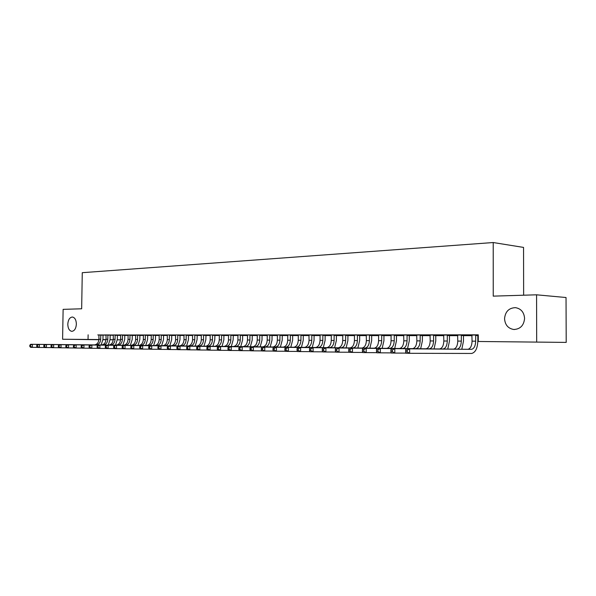 <?xml version="1.0" encoding="UTF-8"?>
<svg xmlns="http://www.w3.org/2000/svg" width="596" height="596" viewBox="0 0 596 596"><rect width="100%" height="100%" fill="white"/><g stroke="black" fill="none" stroke-linecap="round" stroke-linejoin="round"><path stroke-width="0.89" d="M76.37 324.12C75.997 328.62 74.463 331.026 71.773 331.339C69.278 330.787 67.951 328.418 67.795 324.231C68.16 319.739 69.695 317.333 72.407 317.02C74.887 317.564 76.206 319.933 76.37 324.12M524.584 318.435C523.854 325.505 520.256 329.186 513.789 329.491C508.127 328.508 505.043 324.902 504.551 318.689C505.266 311.604 508.902 307.923 515.443 307.648C521.023 308.639 524.078 312.237 524.584 318.435M124.78 335.429L128.103 335.429M132.275 335.436L135.687 335.436M139.896 335.436L143.405 335.444M147.644 335.444L151.257 335.444M155.534 335.451L159.244 335.451M163.557 335.459L167.372 335.459M171.722 335.459L175.641 335.466M180.037 335.466L184.067 335.474M188.5 335.474L192.642 335.474M197.112 335.481L201.366 335.481M205.881 335.488L210.261 335.488M214.813 335.496L219.313 335.496M223.91 335.496L228.544 335.503M233.178 335.503L237.938 335.511M242.624 335.511L247.519 335.518M252.25 335.518L257.286 335.526M262.054 335.526L267.239 335.533M272.059 335.533L277.393 335.541M282.258 335.541L287.749 335.548M292.658 335.548L298.305 335.555M303.267 335.555L309.086 335.563M314.092 335.563L320.082 335.57M325.14 335.57L331.301 335.578M336.412 335.578L342.76 335.585M347.922 335.585L354.464 335.593M359.679 335.593L366.413 335.6M371.68 335.608L378.616 335.608M383.951 335.615L391.095 335.615M396.482 335.623L403.842 335.63M409.288 335.63L416.88 335.637M422.385 335.637L430.208 335.645M435.773 335.652L443.841 335.652M449.473 335.66L457.788 335.667M463.479 335.667L472.062 335.675M477.821 335.682L478.29 335.682M120.556 339.854L117.33 339.839M113.218 339.809L110.074 339.795M105.999 339.772L102.944 339.757M98.899 339.727L62.595 339.243L98.914 339.541M523.638 295.206L523.556 247.415L493.212 242.535L82.27 272.685L81.659 308.788L63.124 309.361L62.595 339.243M493.212 242.535L493.235 296.137L536.571 294.811L566.036 297.523L566.2 342.402L478.29 341.486L566.2 342.402M128.095 335.295L124.795 335.272M132.372 334.989L124.787 335.31M110.253 334.982L104.844 334.937L106.006 334.959L106.028 339.273C105.73 342.618 104.255 344.518 101.596 344.98L37.615 344.384L39.366 344.406L39.314 347.468L44.588 347.505M147.756 334.989L139.918 335.28M147.756 334.967L147.652 335.369L145.357 335.325L145.297 339.474L143.345 339.467L143.405 335.317L139.904 335.325M124.877 334.982L119.356 334.937L120.638 335.31L117.419 335.302L120.638 335.287M155.549 335.332L159.214 335.332L155.556 335.287M140 334.989L132.282 335.317M171.737 335.339L174.933 335.347L171.752 335.302M155.638 334.989L147.666 335.287M188.507 335.354L191.197 335.354L188.522 335.31M171.834 334.997L167.282 334.974M205.896 335.362L208.041 335.362L205.903 335.317M201.366 335.332L200.703 335.317L201.359 335.317M188.612 334.997L183.97 334.982M223.925 335.369L225.482 335.377L223.932 335.339M219.209 334.959L219.321 335.362L217.965 335.325L219.306 335.325M203.981 346.194L205.829 339.809L206.007 334.974L207.438 335.004L201.269 334.982M242.632 335.384L243.563 335.384L242.639 335.362M237.826 334.959L237.946 335.377L235.852 335.332L237.931 335.332M224.029 335.004L219.216 334.989M257.167 334.959L257.286 335.384L254.403 335.347L257.278 335.347M242.751 335.012L237.834 334.989M277.267 334.967L277.393 335.399L273.653 335.354L277.386 335.354M262.188 335.012L257.174 334.997M298.179 334.967L298.305 335.414L293.642 335.369L298.298 335.369M282.392 335.019L277.282 335.004M319.94 334.974L320.082 335.421L314.42 335.377L320.067 335.377M303.409 335.019L298.186 335.012M342.745 335.392L336.442 335.392L342.76 335.444L342.73 340.495C342.469 344.749 341.016 347.17 338.364 347.766L273.504 347.207L276.447 347.237L276.417 351.208L285.305 351.245M325.282 335.026L319.955 335.019M366.406 335.429L359.708 335.399M366.413 335.459L359.701 335.429M348.071 335.034L342.633 335.019M390.939 334.982L391.095 335.466L383.98 335.414M396.66 334.989L396.482 335.518L394.254 335.466L394.239 340.756L391.073 340.741L391.095 335.466L383.966 335.466M371.837 335.034L366.279 335.026M409.303 335.481L416.053 335.488L409.325 335.429M396.645 335.041L390.954 335.034M435.795 335.496L441.852 335.503L435.81 335.444M422.557 335.049L416.731 335.049M463.502 335.511L468.814 335.518L463.524 335.459M449.645 335.056L443.685 335.049M478.29 335.004L471.905 335.056M478.29 341.486L478.29 334.825L98.921 335.012M103.093 335.094L106.051 335.146M110.193 335.22L113.3 335.28L113.24 339.31C112.949 342.685 111.467 344.6 108.807 345.062L44.685 344.466L46.473 344.488L46.413 347.58L51.785 347.617M117.509 334.959L117.405 335.347L120.638 335.414M463.666 335.056L457.631 335.056M478.29 335.518L477.843 335.518M478.29 335.466L477.858 335.466M435.944 335.049L430.051 335.019M449.488 335.503L455.18 335.511L449.511 335.451M409.452 335.049L403.701 335.041M422.4 335.488L428.815 335.496L422.422 335.436M384.107 335.041L378.482 335.034M396.496 335.474L403.559 335.481L396.511 335.421M359.835 335.034L354.329 335.026M378.616 335.444L371.718 335.406M378.467 334.982L378.616 335.459L371.703 335.444M336.561 335.026L331.175 335.019M354.449 335.406L347.952 335.392L354.464 335.451L354.434 340.554C354.173 344.853 352.728 347.304 350.083 347.9L285.38 347.349L288.397 347.379L288.36 351.394L297.464 351.439M314.234 335.026L308.959 335.012M331.16 334.974L331.301 335.429L325.17 335.384L331.287 335.384M292.792 335.019L287.63 335.004M309.086 335.421L303.93 335.369L309.071 335.377M272.193 335.019L267.127 335.004M287.622 334.967L287.749 335.406L283.554 335.362L287.734 335.362M252.376 335.012L247.415 334.997M267.12 334.967L267.246 335.392L263.931 335.347L267.231 335.354M231.293 346.522L233.133 339.951L233.312 334.974L234.824 335.004L228.439 334.989M252.257 335.392L252.853 335.392L252.264 335.377M247.407 334.959L247.526 335.384L245.038 335.339L247.511 335.339M212.921 346.306L214.761 339.862L214.94 334.974L216.4 335.004L210.157 334.982M234.437 335.377L233.2 335.354L234.437 335.377M228.432 334.959L228.544 335.369L226.823 335.332L228.529 335.332M195.212 346.09L197.06 339.765L197.231 334.974L198.639 334.997L192.545 334.982M214.828 335.369L216.683 335.369L214.836 335.332M210.254 335.339L209.256 335.317L210.254 335.317M180.148 334.997L175.552 334.974M197.12 335.354L199.548 335.354L197.134 335.317M163.669 334.989L159.154 334.974M180.052 335.347L182.994 335.347L180.059 335.302M163.572 335.339L167.007 335.339L163.58 335.295M155.645 334.967L155.534 335.369L153.239 335.325L153.179 339.519L151.198 339.504L151.257 335.325L147.659 335.325M117.501 334.982L113.225 334.959M135.687 335.302L132.297 335.28M103.123 334.982L97.766 334.937L98.914 334.959L98.929 339.236C98.631 342.551 97.155 344.443 94.503 344.898L30.664 344.302L32.385 344.324L32.333 347.356L37.511 347.394M102.952 339.593L106.014 339.638M110.081 339.698L113.225 339.742M117.33 339.802L120.556 339.847M536.571 294.811L536.683 341.799M88.126 334.81L88.044 339.385M471.883 334.997L472.062 341.158C471.838 345.911 470.467 348.623 467.957 349.286L405.906 348.787L409.646 348.831L409.631 353.309L471.667 353.458C475.437 352.452 477.485 348.377 477.821 341.217L477.821 335.57L475.683 335.511L475.683 341.18C475.459 345.941 474.096 348.66 471.592 349.33L409.646 348.831L407.18 350.15L405.682 350.135L405.682 351.923L407.18 351.945L407.18 350.15M475.683 335.511L475.869 334.997M478.029 334.997L477.821 335.57M407.18 351.945L409.631 353.309L405.891 353.249L405.682 351.923M405.906 348.787L405.682 350.135M457.609 334.997L457.788 341.083C457.557 345.784 456.171 348.459 453.645 349.122L391.162 348.608L394.813 348.653L394.798 353.078L405.869 353.108M463.681 334.997L463.479 335.563L461.326 335.503L461.319 341.106C461.095 345.814 459.717 348.496 457.192 349.159L394.813 348.653L392.369 349.956L390.909 349.941L390.902 351.707L392.362 351.729L392.369 349.956M461.326 335.503L461.505 334.997M461.811 349.249L463.479 341.143L463.479 335.563M392.362 351.729L394.798 353.078L391.147 353.018L390.902 351.707M391.162 348.608L390.909 349.941M443.67 334.997L443.834 341.016C443.595 345.658 442.21 348.302 439.662 348.958L376.791 348.436L380.345 348.481L380.33 352.847L391.118 352.884M449.667 334.997L449.473 335.555L447.298 335.496L447.291 341.031C447.06 345.687 445.666 348.34 443.126 348.995L380.345 348.481L377.924 349.77L376.501 349.748L376.493 351.498L377.916 351.513L377.924 349.77M447.298 335.496L447.477 334.997M447.775 349.085L449.466 341.076L449.473 335.555M377.916 351.513L380.33 352.847L376.769 352.795L376.493 351.498M376.791 348.436L376.501 349.748M430.036 334.989L430.2 340.942C429.954 345.531 428.554 348.153 425.991 348.794L362.77 348.273L366.242 348.31L366.22 352.623L376.739 352.661M435.967 334.989L435.773 335.548L433.59 335.488L433.575 340.964C433.337 345.561 431.936 348.191 429.381 348.831L366.242 348.31L363.836 349.584L362.442 349.569L362.435 351.29L363.828 351.312L363.836 349.584M433.59 335.488L433.761 334.989M434.059 348.921L435.765 341.001L435.773 335.548M363.828 351.312L366.22 352.623L362.748 352.571L362.435 351.29M362.77 348.273L362.442 349.569M416.716 334.989L416.865 340.875C416.619 345.412 415.211 348.004 412.633 348.638L349.085 348.109L352.474 348.146L352.452 352.407L362.718 352.445M422.571 334.989L422.385 335.541L420.187 335.481L420.173 340.89C419.927 345.442 418.519 348.042 415.941 348.675L352.474 348.146L350.09 349.405L348.735 349.383L348.727 351.089L350.083 351.111L350.09 349.405M420.187 335.481L420.351 334.989M420.657 348.764L422.37 340.934L422.385 335.541M350.083 351.111L352.452 352.407L349.062 352.355L348.727 351.089M349.085 348.109L348.735 349.383M403.686 334.989L403.827 340.808C403.581 345.293 402.158 347.855 399.566 348.481L335.734 347.945L339.042 347.99L339.02 352.199L349.032 352.236M409.474 334.989L409.288 335.533L407.075 335.474L407.061 340.823C406.815 345.322 405.392 347.893 402.807 348.526L339.042 347.99L336.673 349.226L335.354 349.211L335.339 350.895L336.666 350.91L336.673 349.226M407.075 335.474L407.239 334.989M407.545 348.608L409.273 340.867L409.288 335.533M336.666 350.91L339.02 352.199L335.712 352.147L335.339 350.895M335.734 347.945L335.354 349.211M394.254 335.466L394.418 334.989M394.716 348.451L396.459 340.8L396.482 335.518M394.239 340.756C393.986 345.211 392.563 347.751 389.955 348.369L325.93 347.833L325.9 351.99L335.675 352.027M391.073 340.741C390.827 345.181 389.397 347.714 386.789 348.332L322.697 347.788L325.93 347.833L323.576 349.055L322.287 349.04L322.28 350.701L323.568 350.724L323.576 349.055M323.568 350.724L325.9 351.99L322.674 351.938L322.28 350.701M322.697 347.788L322.287 349.04M378.616 335.459L378.594 340.681C378.341 345.069 376.91 347.572 374.288 348.183L309.972 347.639L313.123 347.677L313.094 351.789L322.637 351.826M384.122 334.989L383.951 335.511L381.716 335.459L381.693 340.696C381.44 345.099 380.002 347.61 377.387 348.22L313.123 347.677L310.792 348.891L309.533 348.869L309.518 350.515L310.777 350.53L310.792 348.891M381.716 335.459L381.872 334.982M382.17 348.302L383.928 340.733L383.951 335.511M310.777 350.53L313.094 351.789L309.942 351.737L309.518 350.515M309.972 347.639L309.533 348.869M366.257 334.982L366.384 340.614C366.13 344.957 364.685 347.438 362.055 348.042L297.531 347.49L300.615 347.528L300.585 351.588L309.905 351.633M371.859 334.989L371.68 335.503L369.438 335.451L369.416 340.629C369.162 344.987 367.717 347.468 365.087 348.079L300.615 347.528L298.305 348.727L297.069 348.705L297.054 350.329L298.291 350.351L298.305 348.727M369.438 335.451L369.595 334.982M369.892 348.161L371.658 340.674L371.68 335.503M298.291 350.351L300.585 351.588L297.501 351.543L297.054 350.329M297.531 347.49L297.069 348.705M354.315 334.982L354.464 335.444M359.85 334.989L359.679 335.496L357.421 335.444L357.399 340.569C357.138 344.875 355.693 347.334 353.055 347.937L288.397 347.379L286.095 348.563L284.895 348.548L284.881 350.157L286.087 350.172L286.095 348.563M357.421 335.444L357.578 334.982M357.876 348.019L359.649 340.607L359.679 335.496M286.087 350.172L288.36 351.394L285.35 351.349L284.881 350.157M285.38 347.349L284.895 348.548M342.618 334.974L342.76 335.436M348.086 334.989L347.922 335.488L345.665 335.436L345.635 340.51C345.375 344.771 343.914 347.2 341.27 347.796L276.447 347.237L274.175 348.407L272.998 348.392L272.983 349.979L274.16 349.994L274.175 348.407M345.665 335.436L345.814 334.974M346.112 347.878L347.893 340.547L347.922 335.488M274.16 349.994L276.417 351.208L273.467 351.163L272.983 349.979M273.504 347.207L272.998 348.392M331.301 335.429L331.272 340.435C331.004 344.644 329.543 347.043 326.891 347.632L261.897 347.066L264.773 347.103L264.736 351.022L273.43 351.066M336.576 334.989L336.412 335.481L334.147 335.429L334.11 340.45C333.849 344.667 332.389 347.073 329.737 347.662L264.773 347.103L262.516 348.258L261.361 348.243L261.346 349.807L262.501 349.83L262.516 348.258M334.147 335.429L334.289 334.974M334.594 347.744L336.382 340.487L336.412 335.481M262.501 349.83L264.736 351.022L261.86 350.977L261.346 349.807M261.897 347.066L261.361 348.243M320.082 335.421L320.045 340.376C319.776 344.54 318.316 346.917 315.649 347.498L250.543 346.932L253.36 346.961L253.322 350.843L261.815 350.888M325.297 334.982L325.14 335.474L322.861 335.421L322.831 340.39C322.563 344.57 321.102 346.947 318.435 347.528L253.36 346.961L251.117 348.109L249.985 348.094L249.97 349.643L251.102 349.658L251.117 348.109M322.861 335.421L323.01 334.974M323.308 347.61L325.103 340.428L325.14 335.474M251.102 349.658L253.322 350.843L250.506 350.798L249.97 349.643M250.543 346.932L249.985 348.094M308.952 334.974L309.048 340.323C308.78 344.443 307.305 346.79 304.638 347.371L239.436 346.798L242.192 346.827L242.155 350.671L250.462 350.709M314.248 334.982L314.092 335.474L311.812 335.421L311.775 340.331C311.507 344.466 310.039 346.827 307.372 347.401L242.192 346.827L238.862 347.945L238.847 349.48L239.95 349.494L239.965 347.96M311.812 335.421L311.954 334.974M312.252 347.475L314.055 340.376L314.092 335.474M239.95 349.494L242.155 350.671L239.398 350.627L238.847 349.48M239.436 346.798L238.862 347.945M298.305 335.414L298.268 340.264C298 344.346 296.525 346.671 293.85 347.237L228.573 346.663L231.263 346.701L231.226 350.493L239.354 350.537M303.416 334.982L303.267 335.466L300.98 335.414L300.943 340.279C300.675 344.369 299.199 346.701 296.525 347.274L231.263 346.701L227.977 347.803L227.963 349.323L229.043 349.338L229.058 347.818M300.98 335.414L301.122 334.967M301.42 347.349L303.23 340.316L303.267 335.466M229.043 349.338L231.226 350.493L228.529 350.455L227.963 349.323M228.573 346.663L227.977 347.803M287.749 335.406L287.712 340.212C287.436 344.25 285.961 346.552 283.279 347.118L217.942 346.537L220.58 346.574L220.535 350.329L228.492 350.366M292.807 334.982L292.658 335.459L290.371 335.406L290.327 340.227C290.058 344.272 288.583 346.581 285.901 347.148L220.58 346.574L217.331 347.662L217.316 349.167L218.367 349.181L218.382 347.677M290.371 335.406L290.505 334.967M290.803 347.222L292.621 340.264L292.658 335.459M218.367 349.181L220.535 350.329L217.898 350.284L217.316 349.167M217.942 346.537L217.331 347.662M277.393 335.399L277.356 340.16C277.08 344.16 275.598 346.44 272.916 346.991L207.535 346.418L210.112 346.447L210.075 350.165L217.853 350.202M282.4 334.982L282.258 335.451L279.964 335.399L279.926 340.167C279.651 344.183 278.168 346.47 275.486 347.021L210.112 346.447L206.909 347.528L206.886 349.01L207.922 349.025L207.937 347.543M279.964 335.399L280.098 334.967M280.396 347.103L282.213 340.204L282.258 335.451M207.922 349.025L210.075 350.165L207.49 350.12L206.886 349.01M207.535 346.418L206.909 347.528M267.246 335.392L267.202 340.107C266.926 344.071 265.444 346.321 262.754 346.872L197.343 346.291L199.869 346.321L199.831 350.001L207.445 350.038M272.201 334.982L272.059 335.444L269.764 335.392L269.72 340.115C269.444 344.093 267.962 346.35 265.272 346.902L199.869 346.321L196.702 347.394L196.687 348.861L197.693 348.876L197.716 347.408M269.764 335.392L269.891 334.967M270.189 346.976L272.014 340.152L272.059 335.444M197.693 348.876L199.831 350.001L197.298 349.964L196.687 348.861M197.343 346.291L196.702 347.394M257.286 335.384L257.241 340.055C256.965 343.981 255.483 346.216 252.793 346.76L187.368 346.172L189.841 346.202L189.796 349.845L197.254 349.882M262.195 334.982L262.054 335.436L259.759 335.392L259.714 340.063C259.439 344.004 257.956 346.239 255.259 346.79L189.841 346.202L186.712 347.259L186.69 348.72L187.68 348.735L187.703 347.274M259.759 335.392L259.886 334.967M260.184 346.865L262.017 340.1L262.054 335.436M187.68 348.735L189.796 349.845L187.323 349.807L186.69 348.72M187.368 346.172L186.712 347.259M247.526 335.384L247.474 340.003C247.198 343.892 245.708 346.105 243.019 346.641L177.593 346.06L180.022 346.082L179.977 349.688L187.278 349.725M252.384 334.974L252.25 335.429L249.947 335.384L249.903 340.018C249.62 343.914 248.137 346.127 245.44 346.671L180.022 346.082L176.923 347.133L176.908 348.571L177.876 348.585L177.891 347.148M249.947 335.384L250.074 334.959M250.365 346.745L252.205 340.055L252.25 335.429M177.876 348.585L179.977 349.688L177.548 349.651L176.908 348.571M177.593 346.06L176.923 347.133M237.946 335.377L237.893 339.951C237.618 343.803 236.128 345.993 233.431 346.529L168.02 345.941L170.396 345.971L170.352 349.539L177.504 349.576M242.758 334.974L242.624 335.429L240.322 335.377L240.277 339.966C239.994 343.825 238.504 346.023 235.815 346.559L170.396 345.971L167.334 347.006L167.32 348.436L168.266 348.444L168.288 347.021M240.322 335.377L240.449 334.959M240.739 346.634L242.579 340.003L242.624 335.429M168.266 348.444L170.352 349.539L167.975 349.502L167.32 348.436M168.02 345.941L167.334 347.006M228.544 335.369L228.492 339.906C228.208 343.721 226.726 345.889 224.029 346.418L158.64 345.829L160.972 345.859L160.92 349.39L167.93 349.427M233.178 335.421L230.875 335.369L230.831 339.914C230.548 343.743 229.058 345.918 226.361 346.447L160.972 345.859L157.94 346.887L157.925 348.295L158.856 348.31L158.871 346.894M230.875 335.369L231.002 334.959M158.856 348.31L160.92 349.39L158.596 349.353L157.925 348.295M158.64 345.829L157.94 346.887M219.321 335.362L219.268 339.854C218.985 343.639 217.495 345.784 214.798 346.313L149.447 345.717L151.727 345.747L151.682 349.241L158.551 349.278M224.044 334.974L223.91 335.414L221.608 335.369L221.556 339.869C221.272 343.654 219.782 345.814 217.086 346.336L151.727 345.747L148.732 346.76L148.717 348.161L149.626 348.176L149.648 346.775M221.608 335.369L221.727 334.959M222.017 346.41L223.858 339.906L223.91 335.414M149.626 348.176L151.682 349.241L149.402 349.204L148.717 348.161M149.447 345.717L148.732 346.76M210.15 334.952L210.209 339.809C209.926 343.557 208.436 345.687 205.739 346.202L140.433 345.613L142.675 345.643L142.623 349.1L149.358 349.137M214.813 335.406L212.511 335.362L212.459 339.824C212.176 343.572 210.686 345.71 207.989 346.231L142.675 345.643L139.71 346.649L139.688 348.027L140.581 348.042L140.604 346.656M212.511 335.362L212.63 334.959M140.581 348.042L142.623 349.1L140.388 349.062L139.688 348.027M140.433 345.613L139.71 346.649M201.262 334.952L201.321 339.765C201.031 343.475 199.541 345.583 196.844 346.097L131.597 345.509L133.795 345.531L133.742 348.958L140.343 348.995M205.881 335.399L203.579 335.354L203.527 339.78C203.243 343.497 201.753 345.613 199.057 346.127L133.795 345.531L130.859 346.529L130.844 347.9L131.716 347.915L131.738 346.544M203.579 335.354L203.698 334.952M131.716 347.915L133.742 348.958L131.545 348.921L130.844 347.9M131.597 345.509L130.859 346.529M192.538 334.952L192.59 339.72C192.299 343.4 190.809 345.486 188.113 346L122.932 345.404L125.086 345.427L125.033 348.824L131.507 348.861M197.112 335.399L194.81 335.354L194.758 339.735C194.467 343.415 192.977 345.516 190.28 346.023L125.086 345.427L122.187 346.418L122.165 347.773L123.029 347.781L123.044 346.425M194.81 335.354L194.922 334.952M123.029 347.781L125.033 348.824L122.88 348.787L122.165 347.773M122.932 345.404L122.187 346.418M183.963 334.952L184.015 339.675C183.724 343.318 182.234 345.389 179.545 345.896L114.432 345.3L116.54 345.33L116.488 348.69L122.836 348.727M188.619 334.967L188.5 335.392L186.198 335.347L186.146 339.69C185.855 343.341 184.365 345.419 181.668 345.918L116.54 345.33L113.68 346.306L113.657 347.647L114.499 347.662L114.521 346.313M186.198 335.347L186.31 334.952M186.6 345.993L188.44 339.72L188.5 335.392M114.499 347.662L116.488 348.69L114.38 348.653L113.657 347.647M114.432 345.3L113.68 346.306M175.544 334.952L175.589 339.631C175.306 343.244 173.816 345.3 171.119 345.799L106.095 345.203L108.167 345.226L108.114 348.556L114.335 348.593M180.156 334.967L180.037 335.384L177.735 335.339L177.683 339.645C177.392 343.266 175.902 345.322 173.213 345.822L108.167 345.226L105.328 346.194L105.306 347.528L106.133 347.535L106.155 346.209M177.735 335.339L177.846 334.952M178.137 345.889L179.985 339.675L180.037 335.384M106.133 347.535L108.114 348.556L106.043 348.518L105.306 347.528M106.095 345.203L105.328 346.194M167.275 334.952L167.32 339.593C167.029 343.169 165.539 345.203 162.85 345.702L97.915 345.106L99.942 345.129L99.89 348.422L105.999 348.466M171.842 334.967L171.73 335.384L169.428 335.339L169.368 339.601C169.085 343.184 167.595 345.226 164.906 345.725L99.942 345.129L97.141 346.09L97.118 347.408L97.93 347.416L97.953 346.097M169.428 335.339L169.54 334.952M169.823 345.792L171.67 339.638L171.73 335.384M97.93 347.416L99.89 348.422L97.863 348.392L97.118 347.408M97.915 345.106L97.141 346.09M159.147 334.945L159.184 339.549C158.901 343.095 157.411 345.114 154.722 345.606L89.884 345.01L91.881 345.032L91.821 348.295L97.819 348.332M163.677 334.967L163.557 335.377L161.263 335.332L161.203 339.556C160.92 343.117 159.43 345.136 156.741 345.628L91.881 345.032L89.102 345.985L89.08 347.289L89.877 347.297L89.899 345.993M161.263 335.332L161.374 334.945M161.658 345.695L163.505 339.593L163.557 335.377M89.877 347.297L91.821 348.295L89.832 348.265L89.08 347.289M89.884 345.01L89.102 345.985M153.239 335.325L153.351 334.945M153.634 345.606L155.474 339.549L155.534 335.369M153.179 339.519C152.896 343.043 151.406 345.047 148.717 345.531L83.962 344.935L83.909 348.176L89.787 348.213M151.198 339.504C150.907 343.028 149.425 345.024 146.735 345.509L82.002 344.913L83.962 344.935L81.212 345.881L81.19 347.17L81.972 347.185L81.995 345.889M81.972 347.185L83.909 348.176L81.95 348.139L81.19 347.17M82.002 344.913L81.212 345.881M145.357 335.325L145.461 334.945M145.744 345.509L147.592 339.511L147.652 335.369M145.297 339.474C145.007 342.968 143.517 344.957 140.835 345.442L76.191 344.846L76.132 348.049L81.905 348.086M143.345 339.467C143.055 342.953 141.572 344.935 138.89 345.419L74.269 344.823L76.191 344.846L73.464 345.777L73.442 347.058L74.209 347.073L74.232 345.784M74.209 347.073L76.132 348.049L74.209 348.019L73.442 347.058M74.269 344.823L73.464 345.777M135.687 335.317L135.627 339.429C135.337 342.886 133.854 344.853 131.172 345.33L66.67 344.734L68.555 344.756L68.503 347.93L74.172 347.967M140.008 334.967L139.896 335.362L137.609 335.317L137.549 339.437C137.251 342.901 135.769 344.875 133.094 345.352L68.555 344.756L65.865 345.68L65.843 346.947L66.596 346.961L66.618 345.687M137.609 335.317L137.706 334.945M137.989 345.419L139.837 339.474L139.896 335.362M66.596 346.961L68.503 347.93L66.618 347.9L65.843 346.947M66.67 344.734L65.865 345.68M128.103 335.31L128.043 339.385C127.745 342.819 126.263 344.764 123.588 345.24L59.213 344.644L61.06 344.667L61.008 347.811L66.573 347.848M132.379 334.959L132.275 335.354L129.988 335.31L129.928 339.4C129.637 342.834 128.147 344.786 125.473 345.263L61.06 344.667L58.393 345.576L58.371 346.835L59.116 346.85L59.138 345.591M130.368 345.33L132.215 339.429L132.275 335.354M59.116 346.85L61.008 347.811L59.153 347.781L58.371 346.835M59.213 344.644L58.393 345.576M120.638 335.31L120.578 339.348C120.288 342.752 118.805 344.682 116.138 345.151L51.882 344.555L53.7 344.577L53.647 347.699L59.108 347.729M124.884 334.959L124.78 335.354L122.493 335.31L122.433 339.362C122.143 342.767 120.66 344.704 117.986 345.173L53.7 344.577L51.062 345.486L51.04 346.73L51.763 346.738L51.792 345.494M122.873 345.24L124.713 339.392L124.78 335.354M51.763 346.738L53.647 347.699L51.822 347.669L51.04 346.73M51.882 344.555L51.062 345.486M115.505 345.151L117.345 339.355L117.405 335.347L115.125 335.302L115.065 339.318C114.775 342.7 113.292 344.622 110.625 345.084L46.473 344.488L43.858 345.389L43.836 346.626L44.551 346.634L44.573 345.397M44.551 346.634L46.413 347.58L44.625 347.55L43.836 346.626M44.685 344.466L43.858 345.389M110.26 334.959L107.883 335.302L107.816 339.28C107.526 342.633 106.051 344.54 103.384 345.002L39.366 344.406L36.781 345.293L36.758 346.522L37.459 346.529L37.481 345.308M108.256 345.069L110.096 339.318L110.156 335.339M37.459 346.529L39.314 347.468L37.555 347.438L36.758 346.522M37.615 344.384L36.781 345.293M103.13 334.959L100.754 335.295L100.687 339.251C100.396 342.573 98.921 344.458 96.261 344.92L32.385 344.324L29.822 345.203L29.8 346.418L30.493 346.432L30.515 345.211M101.126 344.98L102.966 339.28L103.026 335.339M30.493 346.432L32.333 347.356L30.605 347.334L29.8 346.418M30.664 344.302L29.822 345.203M475.683 341.18L472.062 341.158M471.362 349.338L467.733 349.301M461.319 341.106L457.788 341.083M456.961 349.174L453.414 349.129M447.291 341.031L443.834 341.016M442.895 349.003L439.431 348.965M433.575 340.964L430.2 340.942M429.15 348.846L425.76 348.802M420.173 340.89L416.865 340.875M415.71 348.682L412.395 348.645M407.061 340.823L403.827 340.808M402.568 348.533L399.327 348.496M389.717 348.377L386.551 348.34M381.693 340.696L378.594 340.681M377.149 348.235L374.05 348.198M369.416 340.629L366.384 340.614M364.849 348.086L361.817 348.049M357.399 340.569L354.434 340.554M352.81 347.945L349.845 347.908M345.635 340.51L342.73 340.495M341.031 347.803L338.126 347.773M334.11 340.45L331.272 340.435M329.491 347.669L326.645 347.639M322.831 340.39L320.045 340.376M318.197 347.535L315.403 347.505M311.775 340.331L309.048 340.323M307.126 347.408L304.392 347.379M300.943 340.279L298.268 340.264M296.286 347.282L293.605 347.252M290.327 340.227L287.712 340.212M285.655 347.155L283.033 347.125M279.926 340.167L277.356 340.16M275.24 347.028L272.67 346.999M269.72 340.115L267.202 340.107M265.034 346.909L262.508 346.879M259.714 340.063L257.241 340.055M255.021 346.798L252.548 346.768M249.903 340.018L247.474 340.003M245.202 346.678L242.773 346.649M240.277 339.966L237.893 339.951M235.569 346.567L233.185 346.537M230.831 339.914L228.492 339.906M226.115 346.455L223.783 346.425M221.556 339.869L219.268 339.854M216.847 346.343L214.553 346.321M212.459 339.824L210.209 339.809M207.743 346.239L205.493 346.209M203.527 339.78L201.321 339.765M198.811 346.134L196.605 346.105M194.758 339.735L192.59 339.72M190.042 346.03L187.874 346M186.146 339.69L184.015 339.675M181.43 345.926L179.299 345.904M177.683 339.645L175.589 339.631M172.967 345.829L170.881 345.807M169.368 339.601L167.32 339.593M164.66 345.732L162.604 345.702M161.203 339.556L159.184 339.549M156.495 345.635L154.476 345.613M148.478 345.538L146.497 345.516M140.596 345.449L138.644 345.427M137.549 339.437L135.627 339.429M132.848 345.352L130.934 345.33M129.928 339.4L128.043 339.385M125.234 345.263L123.35 345.24M122.433 339.362L120.578 339.348M117.747 345.181L115.892 345.159M115.065 339.318L113.24 339.31M110.387 345.091L108.561 345.069M107.816 339.28L106.028 339.273M103.145 345.01L101.35 344.987M100.687 339.251L98.929 339.236M96.023 344.92L94.257 344.898M513.789 329.491L514.452 329.514M471.592 349.33L467.957 349.286M457.192 349.159L453.645 349.122M443.126 348.995L439.662 348.958M429.381 348.831L425.991 348.794M415.941 348.675L412.633 348.638M402.807 348.526L399.566 348.481M389.955 348.369L386.789 348.332M377.387 348.22L374.288 348.183M365.087 348.079L362.055 348.042M353.055 347.937L350.083 347.9M341.27 347.796L338.364 347.766M329.737 347.662L326.891 347.632M318.435 347.528L315.649 347.498M307.372 347.401L304.638 347.371M296.525 347.274L293.85 347.237M285.901 347.148L283.279 347.118M275.486 347.021L272.916 346.991M265.272 346.902L262.754 346.872M255.259 346.79L252.793 346.76M245.44 346.671L243.019 346.641M235.815 346.559L233.431 346.529M226.361 346.447L224.029 346.418M217.086 346.336L214.798 346.313M207.989 346.231L205.739 346.202M199.057 346.127L196.844 346.097M190.28 346.023L188.113 346M181.668 345.918L179.545 345.896M173.213 345.822L171.119 345.799M164.906 345.725L162.85 345.702M156.741 345.628L154.722 345.606M148.717 345.531L146.735 345.509M140.835 345.442L138.89 345.419M133.094 345.352L131.172 345.33M125.473 345.263L123.588 345.24M117.986 345.173L116.138 345.151M110.625 345.084L108.807 345.062M103.384 345.002L101.596 344.98M96.261 344.92L94.503 344.898"/></g></svg>
